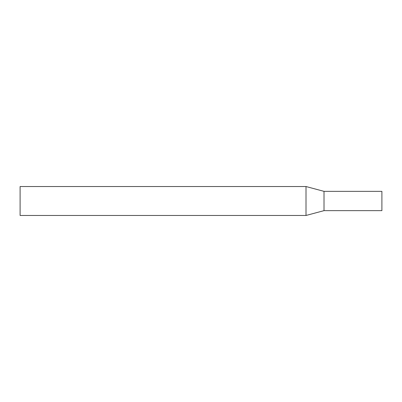 <?xml version="1.0" encoding="UTF-8"?>
<svg xmlns="http://www.w3.org/2000/svg" width="402" height="402" viewBox="0 0 402 402"><rect width="100%" height="100%" fill="white"/><g stroke="black" fill="none" stroke-linecap="round" stroke-linejoin="round"><path stroke-width="0.6" d="M324.012 210.648L324.012 191.352L381.9 191.352L381.9 210.648L324.012 210.648L306.007 215.472L20.1 215.472L20.1 186.528L306.007 186.528L306.007 215.472M324.012 191.352L306.007 186.528"/></g></svg>
